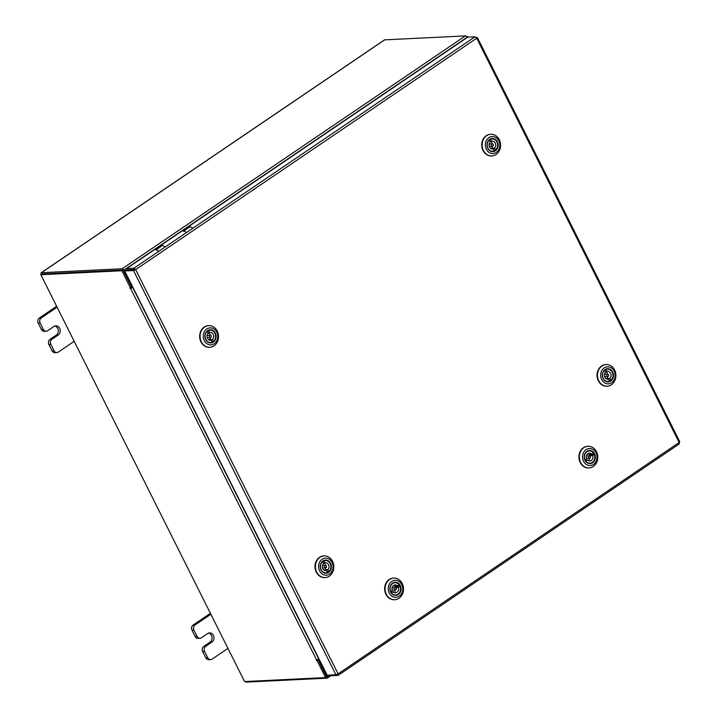 <?xml version="1.0" encoding="UTF-8"?>
<svg xmlns="http://www.w3.org/2000/svg" width="718" height="718" viewBox="0 0 718 718"><rect width="100%" height="100%" fill="white"/><g stroke="black" fill="none" stroke-linecap="round" stroke-linejoin="round"><path stroke-width="1.08" d="M210.868 614.24L195.027 624.992A3.734 3.177 87.2 0 0 193.914 630.09L197.073 636.399A3.734 3.177 87.2 0 0 199.99 638.275A3.734 3.177 87.2 0 0 201.426 637.781L207.69 633.536A4.918 4.182 -92.8 0 1 209.584 632.89A4.918 4.182 -92.8 0 1 213.829 636.444A4.918 4.182 -92.8 0 1 211.963 642.063L205.698 646.317A3.734 3.177 87.2 0 0 204.585 651.405L207.753 657.724A3.734 3.177 87.2 0 0 210.67 659.6A3.734 3.177 87.2 0 0 212.106 659.106L227.947 648.354M204.585 651.405L202.647 651.504L205.806 657.814L207.753 657.724M193.914 630.09L191.975 630.18L195.134 636.489L197.073 636.399M210.41 613.334L193.079 625.082L195.027 624.992M191.975 630.18A3.734 3.177 -92.8 0 1 193.079 625.082M210.67 659.6L208.723 659.689A3.734 3.177 -92.8 0 1 205.806 657.814M202.647 651.504A3.734 3.177 -92.8 0 1 203.759 646.406L205.698 646.317M208.624 633.07A4.918 4.182 -92.8 0 1 211.998 637.099A4.918 4.182 -92.8 0 1 210.024 642.161L203.759 646.406M199.99 638.275L198.051 638.365A3.734 3.177 -92.8 0 1 195.134 636.489M57.108 307.196L41.267 317.939A3.734 3.177 87.2 0 0 40.154 323.037L43.313 329.356A3.734 3.177 87.2 0 0 46.23 331.231A3.734 3.177 87.2 0 0 47.675 330.738L53.931 326.493A4.918 4.182 -92.8 0 1 55.825 325.846A4.918 4.182 -92.8 0 1 60.07 329.391A4.918 4.182 -92.8 0 1 58.203 335.019L51.947 339.264A3.734 3.177 87.2 0 0 50.834 344.362L53.994 350.671A3.734 3.177 87.2 0 0 56.91 352.547A3.734 3.177 87.2 0 0 58.346 352.062L74.196 341.31M50.834 344.362L48.896 344.461L52.055 350.77L53.994 350.671M40.154 323.037L38.216 323.136L41.375 329.445L43.313 329.356M56.65 306.281L39.328 318.038L41.267 317.939M38.216 323.136A3.734 3.177 -92.8 0 1 39.328 318.038M56.91 352.547L54.972 352.646A3.734 3.177 -92.8 0 1 52.055 350.77M48.896 344.461A3.734 3.177 -92.8 0 1 50 339.363L51.947 339.264M54.864 326.026A4.918 4.182 -92.8 0 1 58.248 330.047A4.918 4.182 -92.8 0 1 56.264 335.118L50 339.363M46.23 331.231L44.292 331.321A3.734 3.177 -92.8 0 1 41.375 329.445M679.506 441.669L679.201 443.975L338.169 675.342L338.088 673.879L335.916 674.758L327.148 675.189L124.717 270.955L133.494 270.524L135.648 269.609L134.015 268.146L134.652 269.421L127.346 269.78L126.709 268.505L467.741 37.148L475.038 36.789L476.716 38.225L477.075 37.435L476.483 37.839M328.817 675.108L329.185 675.835L337.954 675.405L337.388 674.283M335.916 674.758L133.494 270.524L134.562 269.797L135.648 269.609L338.088 673.879L679.156 442.494L476.716 38.225L477.075 37.435L476.205 37.48M475.038 36.789L134.015 268.146L126.709 268.505M134.562 269.797L125.794 270.228L124.717 270.955M319.501 659.923L319.097 660.192L327.318 676.607A1.723 0.808 -124.2 0 1 327.381 678.079L330.81 675.755M319.313 659.555L318.325 660.228L326.564 676.868M319.097 660.192L318.325 660.228M467.149 37.551L467.05 37.354A1.723 0.808 55.8 0 0 465.39 35.9L384.651 39.849A1.723 0.808 55.8 0 0 384.435 39.921L41.195 272.777A1.723 0.808 -124.2 0 0 41.258 274.249L41.33 274.384M41.195 272.777A1.723 0.808 -124.2 0 1 41.42 272.705L122.159 268.756A1.723 0.808 -124.2 0 1 123.81 270.201L132.031 286.626L132.435 286.356M123.038 270.246L131.259 286.661L132.031 286.626M327.381 678.079A1.723 0.808 -124.2 0 1 327.166 678.151L246.427 682.1A1.723 0.808 -124.2 0 1 245.385 681.526M42.021 273.989L122.796 270.031M130.407 287.819L121.854 270.749L122.931 270.022L131.475 287.092L129.832 287.864L130.586 288.465L132.965 287.424M130.936 287.46L132.785 287.056M318.963 658.855L316.153 659.932L317.042 660.524L318.11 659.797L317.374 659.698M121.854 270.749L40.845 274.716L244.578 681.561L325.586 677.595L326.663 676.868L318.11 659.797M325.586 677.595L317.042 660.524M122.931 270.022L41.922 273.989L40.845 274.716M466.709 36.797L467.238 36.438L467.633 37.219M466.431 36.474L467.238 36.438M186.285 232.686A3.536 1.651 -124.2 0 0 183.826 231.133A3.536 1.651 -124.2 0 0 183.377 231.277L189.705 226.978A3.536 1.651 55.8 0 1 190.162 226.834A3.536 1.651 55.8 0 1 192.612 228.387M164.987 247.136A3.536 1.651 55.8 0 0 162.528 245.583A3.536 1.651 55.8 0 0 162.08 245.727L155.743 250.017A3.536 1.651 55.8 0 1 156.192 249.873A3.536 1.651 55.8 0 1 158.651 251.426M324.392 573A6.579 5.6 -92.8 0 1 320.416 564.886A6.579 5.6 -92.8 0 1 327.264 560.345A6.579 5.6 -92.8 0 1 331.24 568.468A6.579 5.6 -92.8 0 1 324.392 573M329.715 562.858A6.193 5.268 87.2 0 0 326.977 560.731A6.193 5.268 87.2 0 0 325.326 560.498A6.193 5.268 87.2 0 0 320.381 565.963A6.193 5.268 87.2 0 0 324.267 572.641A6.193 5.268 87.2 0 0 325.927 572.865A6.193 5.268 87.2 0 0 330.074 570.092M323.962 574.867A8.517 7.243 87.2 0 0 332.829 568.988A8.517 7.243 87.2 0 0 327.695 558.487A8.517 7.243 87.2 0 0 318.828 564.357A8.517 7.243 87.2 0 0 323.962 574.867M326.977 556.306A10.833 9.217 -92.8 0 1 333.789 568.001A10.833 9.217 -92.8 0 1 325.137 577.559A10.833 9.217 -92.8 0 1 322.238 577.155A10.833 9.217 -92.8 0 1 315.435 565.47A10.833 9.217 -92.8 0 1 324.078 555.911A10.833 9.217 -92.8 0 1 326.977 556.306M324.94 577.568A10.833 9.217 -92.8 0 1 324.733 577.577A10.833 9.217 -92.8 0 1 321.835 577.173A10.833 9.217 -92.8 0 1 315.022 565.488A10.833 9.217 -92.8 0 1 323.674 555.929A10.833 9.217 -92.8 0 1 323.881 555.92M325.218 565.685A1.122 0.951 87.2 0 0 326.116 567.678A1.122 0.951 87.2 0 0 325.218 565.685M322.517 567.947A1.122 0.951 87.2 0 0 322.624 567.956L325.721 567.803M323.19 562.957L324.778 562.876L323.881 560.866A6.157 5.232 -92.8 0 1 325.362 560.534A6.157 5.232 -92.8 0 1 330.603 564.716A6.157 5.232 -92.8 0 1 328.727 571.725L327.83 569.715A3.931 3.348 87.2 0 0 328.772 565.281A3.931 3.348 87.2 0 0 325.478 562.75A3.931 3.348 87.2 0 0 324.778 562.876M327.83 569.715L325.963 569.814A3.931 3.348 87.2 0 1 325.362 570.28A3.931 3.348 87.2 0 1 324.913 570.496M324.285 570.236A3.931 3.348 87.2 0 0 325.828 567.785M325.721 565.569A3.931 3.348 87.2 0 0 323.208 562.984M327.444 572.497A6.157 5.232 -92.8 0 1 325.963 572.829A6.157 5.232 -92.8 0 1 320.731 568.647A6.157 5.232 -92.8 0 1 322.606 561.638L323.504 563.648A3.931 3.348 87.2 0 0 322.561 568.082A3.931 3.348 87.2 0 0 325.855 570.613A3.931 3.348 87.2 0 0 326.555 570.487L327.444 572.497M325.613 565.56L322.517 565.712A1.122 0.951 87.2 0 0 322.409 565.73M325.155 570.559L326.555 570.487M326.277 570.505L325.963 569.814M327.139 571.806L328.727 571.725M389.937 587.916A6.579 5.6 -92.8 0 1 396.192 582.325A6.579 5.6 -92.8 0 1 401.048 589.756A6.579 5.6 -92.8 0 1 394.801 595.348A6.579 5.6 -92.8 0 1 389.937 587.916M390.619 591.614L390.691 591.614A6.157 5.232 -92.8 0 1 395.035 582.693A6.157 5.232 -92.8 0 1 399.127 584.676L397.566 585.96L395.699 586.05A3.931 3.348 87.2 0 1 396.183 586.696A3.931 3.348 87.2 0 1 396.542 587.45L398.409 587.36L399.971 586.076A6.193 5.268 87.2 0 0 394.99 582.657A6.193 5.268 87.2 0 0 390.062 587.979A6.193 5.268 87.2 0 0 395.591 595.034A6.193 5.268 87.2 0 0 399.738 592.26M388.303 587.647A8.517 7.243 87.2 0 0 394.595 597.259A8.517 7.243 87.2 0 0 402.69 590.025A8.517 7.243 87.2 0 0 396.399 580.404A8.517 7.243 87.2 0 0 388.303 587.647M403.426 590.411A10.833 9.217 -92.8 0 1 394.81 599.718A10.833 9.217 -92.8 0 1 385.126 587.378A10.833 9.217 -92.8 0 1 393.742 578.071A10.833 9.217 -92.8 0 1 403.426 590.411M394.604 599.727A10.833 9.217 -92.8 0 1 394.397 599.736A10.833 9.217 -92.8 0 1 384.713 587.396A10.833 9.217 -92.8 0 1 393.338 578.089A10.833 9.217 -92.8 0 1 393.545 578.08M396.112 588.204A1.122 0.951 87.2 0 0 394.559 589.478A1.122 0.951 87.2 0 0 396.112 588.204M395.277 587.728L392.181 587.871A1.122 0.951 87.2 0 0 392.073 587.889M396.542 587.45L398.104 586.166L399.971 586.076A6.157 5.232 -92.8 0 1 395.636 594.989A6.157 5.232 -92.8 0 1 391.534 593.014L393.096 591.731A3.931 3.348 87.2 0 0 395.528 592.772A3.931 3.348 87.2 0 0 398.409 587.36M393.096 591.731L391.229 591.82A3.931 3.348 87.2 0 1 390.915 591.426M393.958 592.404A3.931 3.348 87.2 0 0 395.492 589.954M395.385 587.728A3.931 3.348 87.2 0 0 394.963 586.759A3.931 3.348 87.2 0 0 393.617 585.439M392.181 590.115A1.122 0.951 87.2 0 0 392.288 590.115L395.385 589.963M397.566 585.96A3.931 3.348 87.2 0 0 395.142 584.919A3.931 3.348 87.2 0 0 392.252 590.331L390.691 591.614M398.104 586.166A6.157 5.232 87.2 0 0 397.88 585.708M584.219 456.118A6.579 5.6 -92.8 0 1 590.474 450.518A6.579 5.6 -92.8 0 1 595.33 457.958A6.579 5.6 -92.8 0 1 589.083 463.55A6.579 5.6 -92.8 0 1 584.219 456.118M584.892 459.816L584.973 459.807A6.157 5.232 -92.8 0 1 589.307 450.895A6.157 5.232 -92.8 0 1 593.409 452.878L591.847 454.162L589.981 454.252A3.931 3.348 87.2 0 1 590.465 454.898A3.931 3.348 87.2 0 1 590.824 455.652L592.691 455.562L594.253 454.279A6.193 5.268 87.2 0 0 589.272 450.859A6.193 5.268 87.2 0 0 584.344 456.181A6.193 5.268 87.2 0 0 589.873 463.227A6.193 5.268 87.2 0 0 594.019 460.453M582.585 455.84A8.517 7.243 87.2 0 0 588.877 465.461A8.517 7.243 87.2 0 0 596.963 458.228A8.517 7.243 87.2 0 0 590.672 448.606A8.517 7.243 87.2 0 0 582.585 455.84M597.708 458.614A10.833 9.217 -92.8 0 1 589.083 467.921A10.833 9.217 -92.8 0 1 579.408 455.58A10.833 9.217 -92.8 0 1 588.024 446.273A10.833 9.217 -92.8 0 1 597.708 458.614M588.886 467.93A10.833 9.217 -92.8 0 1 588.679 467.939A10.833 9.217 -92.8 0 1 578.995 455.598A10.833 9.217 -92.8 0 1 587.62 446.291A10.833 9.217 -92.8 0 1 587.827 446.282M590.384 456.406A1.122 0.951 87.2 0 0 588.841 457.68A1.122 0.951 87.2 0 0 590.384 456.406M589.559 455.921L586.462 456.074A1.122 0.951 87.2 0 0 586.355 456.092M590.824 455.652L592.386 454.368L594.253 454.279A6.157 5.232 -92.8 0 1 589.918 463.191A6.157 5.232 -92.8 0 1 585.816 461.207L587.378 459.924A3.931 3.348 87.2 0 0 589.801 460.974A3.931 3.348 87.2 0 0 592.691 455.562M587.378 459.924L585.511 460.014A3.931 3.348 87.2 0 1 585.188 459.628M588.239 460.597A3.931 3.348 87.2 0 0 589.774 458.147M589.666 455.921A3.931 3.348 87.2 0 0 589.236 454.961A3.931 3.348 87.2 0 0 587.898 453.641M586.462 458.308A1.122 0.951 87.2 0 0 586.57 458.317L589.666 458.165M591.847 454.162A3.931 3.348 87.2 0 0 589.424 453.112A3.931 3.348 87.2 0 0 586.534 458.524L584.973 459.807M592.386 454.368A6.157 5.232 87.2 0 0 592.162 453.902M209.073 342.719A6.579 5.6 -92.8 0 1 205.097 334.597A6.579 5.6 -92.8 0 1 211.954 330.065A6.579 5.6 -92.8 0 1 215.921 338.178A6.579 5.6 -92.8 0 1 209.073 342.719M214.395 332.569A6.193 5.268 87.2 0 0 211.666 330.442A6.193 5.268 87.2 0 0 210.006 330.217A6.193 5.268 87.2 0 0 205.061 335.674A6.193 5.268 87.2 0 0 208.956 342.36A6.193 5.268 87.2 0 0 210.607 342.585A6.193 5.268 87.2 0 0 214.754 339.811M208.651 344.577A8.517 7.243 87.2 0 0 217.518 338.708A8.517 7.243 87.2 0 0 212.375 328.198A8.517 7.243 87.2 0 0 203.508 334.067A8.517 7.243 87.2 0 0 208.651 344.577M211.666 326.026A10.833 9.217 -92.8 0 1 218.469 337.711A10.833 9.217 -92.8 0 1 209.818 347.27A10.833 9.217 -92.8 0 1 206.919 346.875A10.833 9.217 -92.8 0 1 200.116 335.18A10.833 9.217 -92.8 0 1 208.758 325.622A10.833 9.217 -92.8 0 1 211.666 326.026M209.62 347.279A10.833 9.217 -92.8 0 1 209.414 347.297A10.833 9.217 -92.8 0 1 206.515 346.893A10.833 9.217 -92.8 0 1 199.712 335.207A10.833 9.217 -92.8 0 1 208.355 325.649A10.833 9.217 -92.8 0 1 208.561 325.64M209.907 335.396A1.122 0.951 87.2 0 0 210.796 337.397A1.122 0.951 87.2 0 0 209.907 335.396M207.197 337.666A1.122 0.951 87.2 0 0 207.305 337.666L210.401 337.514M207.87 332.667L209.468 332.587L208.57 330.576A6.157 5.232 -92.8 0 1 210.051 330.253A6.157 5.232 -92.8 0 1 215.283 334.435A6.157 5.232 -92.8 0 1 213.408 341.445L212.519 339.434A3.931 3.348 87.2 0 0 213.452 334.992A3.931 3.348 87.2 0 0 210.159 332.47A3.931 3.348 87.2 0 0 209.468 332.587M212.519 339.434L210.643 339.524A3.931 3.348 87.2 0 1 210.042 339.991A3.931 3.348 87.2 0 1 209.602 340.215M208.974 339.955A3.931 3.348 87.2 0 0 210.509 337.505M210.401 335.279A3.931 3.348 87.2 0 0 207.888 332.703M212.133 342.217A6.157 5.232 -92.8 0 1 210.652 342.54A6.157 5.232 -92.8 0 1 205.411 338.366A6.157 5.232 -92.8 0 1 207.287 331.348L208.184 333.358A3.931 3.348 87.2 0 0 207.242 337.801A3.931 3.348 87.2 0 0 210.545 340.323A3.931 3.348 87.2 0 0 211.236 340.206L212.133 342.217M210.293 335.279L207.197 335.432A1.122 0.951 87.2 0 0 207.089 335.441M209.835 340.269L211.236 340.206M210.957 340.215L210.643 339.524M211.819 341.526L213.408 341.445M606.459 381.644A6.579 5.6 -92.8 0 1 602.483 373.531A6.579 5.6 -92.8 0 1 609.331 368.989A6.579 5.6 -92.8 0 1 613.307 377.112A6.579 5.6 -92.8 0 1 606.459 381.644M611.781 371.502A6.193 5.268 87.2 0 0 609.043 369.375A6.193 5.268 87.2 0 0 607.392 369.142A6.193 5.268 87.2 0 0 602.447 374.608A6.193 5.268 87.2 0 0 606.333 381.285A6.193 5.268 87.2 0 0 607.993 381.518A6.193 5.268 87.2 0 0 612.14 378.736M606.028 383.511A8.517 7.243 87.2 0 0 614.895 377.641A8.517 7.243 87.2 0 0 609.761 367.131A8.517 7.243 87.2 0 0 600.894 373.001A8.517 7.243 87.2 0 0 606.028 383.511M609.043 364.95A10.833 9.217 -92.8 0 1 615.856 376.645A10.833 9.217 -92.8 0 1 607.204 386.203A10.833 9.217 -92.8 0 1 604.305 385.799A10.833 9.217 -92.8 0 1 597.502 374.114A10.833 9.217 -92.8 0 1 606.145 364.556A10.833 9.217 -92.8 0 1 609.043 364.95M607.006 386.212A10.833 9.217 -92.8 0 1 606.8 386.221A10.833 9.217 -92.8 0 1 603.901 385.826A10.833 9.217 -92.8 0 1 597.089 374.132A10.833 9.217 -92.8 0 1 605.741 364.573A10.833 9.217 -92.8 0 1 605.947 364.564M607.284 374.329A1.122 0.951 87.2 0 0 608.182 376.322A1.122 0.951 87.2 0 0 607.284 374.329M604.583 376.6A1.122 0.951 87.2 0 0 604.691 376.6L607.787 376.447M607.787 374.213A3.931 3.348 87.2 0 0 605.274 371.628L606.845 371.52L605.947 369.51A6.157 5.232 -92.8 0 1 607.428 369.178A6.157 5.232 -92.8 0 1 612.669 373.36A6.157 5.232 -92.8 0 1 610.794 380.369L609.896 378.359A3.931 3.348 87.2 0 0 610.838 373.925A3.931 3.348 87.2 0 0 607.536 371.403A3.931 3.348 87.2 0 0 606.845 371.52M609.896 378.359L608.029 378.458A3.931 3.348 87.2 0 1 607.428 378.924A3.931 3.348 87.2 0 1 606.979 379.14M606.351 378.88A3.931 3.348 87.2 0 0 607.895 376.429M609.51 381.141A6.157 5.232 -92.8 0 1 608.029 381.473A6.157 5.232 -92.8 0 1 602.797 377.291A6.157 5.232 -92.8 0 1 604.673 370.282L605.561 372.292A3.931 3.348 87.2 0 0 604.628 376.726A3.931 3.348 87.2 0 0 607.922 379.257A3.931 3.348 87.2 0 0 608.613 379.131L609.51 381.141M607.679 374.204L604.583 374.356A1.122 0.951 87.2 0 0 604.475 374.374M607.222 379.203L608.613 379.131M608.334 379.149L608.029 378.458M609.205 380.45L610.794 380.369M491.139 151.363A6.579 5.6 -92.8 0 1 487.163 143.241A6.579 5.6 -92.8 0 1 494.02 138.709A6.579 5.6 -92.8 0 1 497.987 146.822A6.579 5.6 -92.8 0 1 491.139 151.363M496.461 141.213A6.193 5.268 87.2 0 0 493.733 139.086A6.193 5.268 87.2 0 0 492.072 138.861A6.193 5.268 87.2 0 0 487.127 144.318A6.193 5.268 87.2 0 0 491.022 151.004A6.193 5.268 87.2 0 0 492.674 151.229A6.193 5.268 87.2 0 0 496.82 148.455M490.717 153.221A8.517 7.243 87.2 0 0 499.584 147.352A8.517 7.243 87.2 0 0 494.442 136.842A8.517 7.243 87.2 0 0 485.574 142.72A8.517 7.243 87.2 0 0 490.717 153.221M493.733 134.67A10.833 9.217 -92.8 0 1 500.536 146.355A10.833 9.217 -92.8 0 1 491.884 155.914A10.833 9.217 -92.8 0 1 488.985 155.519A10.833 9.217 -92.8 0 1 482.182 143.824A10.833 9.217 -92.8 0 1 490.825 134.266A10.833 9.217 -92.8 0 1 493.733 134.67M491.686 155.923A10.833 9.217 -92.8 0 1 491.48 155.941A10.833 9.217 -92.8 0 1 488.581 155.537A10.833 9.217 -92.8 0 1 481.778 143.851A10.833 9.217 -92.8 0 1 490.421 134.293A10.833 9.217 -92.8 0 1 490.627 134.284M491.965 144.04A1.122 0.951 87.2 0 0 492.862 146.041A1.122 0.951 87.2 0 0 491.965 144.04M489.263 146.31A1.122 0.951 87.2 0 0 489.371 146.31L492.467 146.158M489.936 141.311L491.534 141.24L490.636 139.229A6.157 5.232 -92.8 0 1 492.117 138.897A6.157 5.232 -92.8 0 1 497.35 143.079A6.157 5.232 -92.8 0 1 495.474 150.089L494.576 148.079A3.931 3.348 87.2 0 0 495.519 143.636A3.931 3.348 87.2 0 0 492.225 141.114A3.931 3.348 87.2 0 0 491.534 141.24M494.576 148.079L492.71 148.168A3.931 3.348 87.2 0 1 492.108 148.635A3.931 3.348 87.2 0 1 491.668 148.859M491.04 148.599A3.931 3.348 87.2 0 0 492.575 146.149M492.467 143.923A3.931 3.348 87.2 0 0 489.954 141.347M494.199 150.861A6.157 5.232 -92.8 0 1 492.719 151.193A6.157 5.232 -92.8 0 1 487.477 147.011A6.157 5.232 -92.8 0 1 489.353 139.992L490.25 142.002A3.931 3.348 87.2 0 0 489.308 146.445A3.931 3.348 87.2 0 0 492.611 148.967A3.931 3.348 87.2 0 0 493.302 148.85L494.199 150.861M492.36 143.923L489.263 144.076A1.122 0.951 87.2 0 0 489.155 144.085M491.902 148.913L493.302 148.85M493.024 148.859L492.71 148.168M493.885 150.17L495.474 150.089M211.963 642.063L210.024 642.161M58.203 335.019L56.264 335.118M476.716 38.225L135.648 269.609M328.997 675.467L327.318 676.607M123.81 270.201L467.05 37.354M122.159 268.756L465.39 35.9M41.42 272.705L384.651 39.849M132.758 287.568L318.756 658.998M316.584 659.896L130.586 288.465M317.598 659.824L316.521 660.551M131.277 287.756L130.2 288.483M477.353 37.515L679.784 441.758M325.963 572.829L325.335 572.856M325.362 560.534L324.733 560.57M395.035 582.693L394.406 582.729M395.636 594.989L395.008 595.025M589.307 450.895L588.688 450.931M589.918 463.191L589.29 463.218M210.652 342.54L210.024 342.576M210.051 330.253L209.423 330.28M608.029 381.473L607.401 381.5M607.428 369.178L606.8 369.214M492.719 151.193L492.09 151.22M492.117 138.897L491.489 138.924"/></g></svg>
